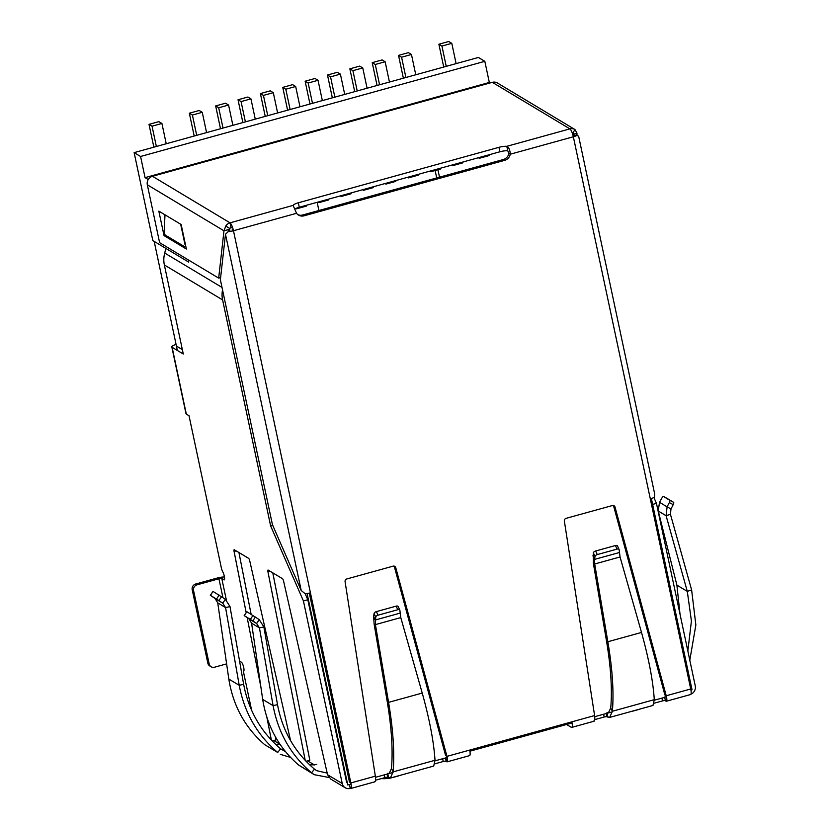 <?xml version="1.0" encoding="UTF-8"?>
<svg xmlns="http://www.w3.org/2000/svg" width="830" height="830" viewBox="0 0 830 830"><rect width="100%" height="100%" fill="white"/><g stroke="black" fill="none" stroke-linecap="round" stroke-linejoin="round"><path stroke-width="1.25" d="M314.425 764.949L307.608 760.851M280.021 744.303L273.744 740.526M651.374 498.529L692.033 689.792L690.934 690.104M666.5 696.847L654.31 700.219M612.333 711.829L594.747 716.684M572.088 722.951L469.905 751.202M447.235 757.468L435.034 760.84M393.057 772.45L375.482 777.305M351.059 784.06L347.77 784.962L307.079 593.523M232.566 227.441L229.454 228.292L229.92 230.522L228.229 231.663A7.034 1.67 -12 0 0 233.469 230.73L232.12 229.92M666.386 701.226L690.56 694.544A7.034 1.681 -105.5 0 0 690.726 688.983L573.343 136.774A7.034 1.681 74.5 0 0 569.888 128.878A7.034 6.619 121 0 1 574.962 129.542L573.032 132.717L574.184 135.352L577.4 135.134A7.034 1.67 -12 0 1 573.343 136.774L510.253 154.214A7.615 7.169 -59 0 1 504.65 160.356L304.008 215.821A7.615 7.169 -59 0 1 296.559 213.289L233.469 230.73A7.034 1.681 -105.5 0 0 230.024 222.834L230.968 227.285M573.706 133.132L572.43 133.474M177.361 350.457L154.183 241.395L188.721 262.124L188.244 259.852L188.721 262.124L152.834 240.586L134.138 152.627L140.571 156.486L145.063 177.641L148.228 179.539M184.934 244.311L180.67 224.225L184.934 244.311M297.897 214.669A7.615 7.169 121 0 0 302.66 215.001L503.291 159.536A7.615 7.169 121 0 0 508.894 153.405L507.752 150.769A7.615 1.805 -12 0 0 499.899 151.786L299.267 207.251L298.323 202.79A7.615 1.805 168 0 0 293.115 205.394L230.024 222.834A7.034 6.619 121 0 0 225.781 226.071L229.454 228.292M631.381 711.414A35.151 33.096 121 0 0 634.006 710.802L638.395 709.588A35.151 33.096 121 0 0 640.967 708.768M379.58 84.774L375.274 64.481L372.224 62.655L382.091 59.926L385.141 61.752L375.274 64.481M377.069 85.469L372.224 62.655M389.446 82.046L385.141 61.752M359.722 66.11L362.772 67.936L352.906 70.664L349.855 68.838L359.722 66.11M367.088 88.229L362.772 67.936M245.39 121.875L241.074 101.582L238.023 99.756L247.89 97.027L250.94 98.853L241.074 101.582M242.879 122.57L238.023 99.756M223.021 128.059L218.705 107.765L215.665 105.939L225.532 103.211L228.572 105.037L218.705 107.765M220.51 128.754L215.665 105.939M232.888 125.33L228.572 105.037M140.571 156.486L484.824 61.327L478.391 57.457L134.138 152.627M484.824 61.327L489.327 82.471L490.105 82.948M489.327 82.471L145.063 177.641M456.106 63.62L451.8 43.326L441.934 46.055L438.883 44.229L448.75 41.5L451.8 43.326M446.239 66.348L441.934 46.055M443.728 67.043L438.883 44.229M479.18 157.513L479.346 158.281L489.212 155.552L489.046 154.785M479.346 158.281L478.412 157.721M415.768 74.773L411.452 54.479L401.585 57.208L398.535 55.382L408.401 52.653L411.452 54.479M405.891 77.501L401.585 57.208M403.38 78.196L398.535 55.382M430.5 170.97L430.666 171.737L440.533 169.009L440.367 168.241M430.666 171.737L429.733 171.177M357.222 90.958L352.906 70.664M354.701 91.653L349.855 68.838M408.132 177.153L408.298 177.921L418.164 175.192L417.998 174.425M408.298 177.921L407.374 177.361M344.72 94.413L340.404 74.119L330.537 76.848L327.487 75.022L337.354 72.293L340.404 74.119M334.853 97.141L330.537 76.848M332.342 97.836L327.487 75.022M385.774 183.337L385.929 184.104L395.796 181.376L395.64 180.608M385.929 184.104L385.006 183.544M322.351 100.596L318.035 80.303L308.169 83.031L305.129 81.205L314.995 78.477L318.035 80.303M312.485 103.325L308.169 83.031M309.974 104.02L305.129 81.205M363.405 189.52L363.571 190.288L373.438 187.559L373.272 186.792M363.571 190.288L362.637 189.728M299.983 106.78L295.677 86.486L285.811 89.215L282.76 87.389L292.627 84.66L295.677 86.486M290.116 109.508L285.811 89.215M287.605 110.203L282.76 87.389M341.037 195.704L341.203 196.471L351.069 193.743L350.903 192.975M341.203 196.471L340.269 195.911M277.625 112.963L273.309 92.669L263.442 95.398L260.392 93.572L270.258 90.844L273.309 92.669M267.758 115.692L263.442 95.398M265.237 116.387L260.392 93.572M318.668 201.887L318.834 202.655L328.701 199.926L328.535 199.159M318.834 202.655L317.911 202.095M255.256 119.147L250.94 98.853M206.577 132.603L202.261 112.309L192.394 115.038L189.344 113.212L199.21 110.483L202.261 112.309M196.71 135.332L192.394 115.038M194.199 136.027L189.344 113.212M166.228 143.756L161.912 123.463L152.046 126.191L149.006 124.365L158.872 121.636L161.912 123.463M156.362 146.485L152.046 126.191M153.851 147.18L149.006 124.365M435.127 170.503L436.715 177.942M437.918 169.735L439.506 177.174M318.896 210.519L317.153 202.302M296.341 208.257L296.466 208.838L306.332 206.11L306.177 205.342M296.466 208.838L295.864 208.475M452.869 164.786L453.035 165.554L462.901 162.825L462.735 162.058M453.035 165.554L452.101 164.994M381.406 778.602A35.151 33.096 121 0 0 392.808 777.482L397.197 776.268A35.151 33.096 121 0 0 399.77 775.448M447.142 761.805L445.845 757.852L446.716 761.733C447.795 761.982 447.878 760.197 446.965 756.369L395.754 567.658A2.345 2.21 121 0 0 393.109 566.153L346.826 578.956A2.345 2.21 121 0 0 345.083 581.664L375.336 776.175L350.851 782.939L310.43 592.807A7.034 1.67 168 0 1 305.181 593.73L307.816 599.748L346.618 782.327M434.889 763.818L443.241 761.504A2.345 0.56 168 0 1 446.146 761.328L446.665 761.743M390.38 778.042L433.717 766.059L435.013 760.29C433.841 741.968 429.587 719.558 422.231 693.06L400.776 617.593L399.884 610.424A2.345 1.266 155.5 0 0 399.821 610.133A2.345 1.266 155.5 0 0 397.798 609.728L378.024 615.196A2.345 1.266 155.5 0 0 375.731 617.095L375.419 624.606L388.565 702.367C393.171 729.622 394.686 752.789 393.109 771.869L390.37 778.021L387.766 777.399A2.345 0.56 168 0 0 384.933 777.627L375.492 780.231M665.048 696.661L665.11 697.231M654.165 703.197L662.516 700.894A2.345 0.56 168 0 1 665.421 700.717L665.94 701.132M606.938 712.721L608.4 712.887L610.735 707.928C612.301 689.595 610.901 667.341 606.533 641.165L607.84 641.746C612.447 669.001 613.961 692.168 612.384 711.258L609.645 717.4L607.041 716.788A2.345 0.56 168 0 0 604.209 717.006L594.768 719.62M566.558 724.476L571.268 727.298A7.034 1.681 74.5 0 0 571.714 727.402L594.135 721.197M593.626 721.114C594.768 721.353 595.089 719.506 594.602 715.553L571.87 721.841A7.034 1.681 74.5 0 1 571.714 727.402M641.507 632.439L607.84 641.746L594.695 563.985L593.388 563.394L593.367 552.894A2.345 1.266 155.5 0 1 595.65 550.985L597.289 554.575L617.064 549.107A2.345 1.266 155.5 0 1 619.097 549.512A2.345 1.266 155.5 0 1 619.159 549.802L620.052 556.972L641.507 632.439C648.863 658.937 653.117 681.347 654.279 699.669L652.982 705.417M606.533 641.165L593.388 563.394M400.776 617.593L375.419 624.606L374.112 624.015L387.257 701.775L388.565 702.367L422.231 693.06M349.492 782.13L309.31 593.087M349.409 784.516L350.239 788.407A7.034 1.681 -105.5 0 0 350.685 788.5A7.034 1.681 -105.5 0 0 350.851 782.939M690.934 694.16A7.034 6.619 121 0 0 695.27 685.954L656.457 503.364L652.629 504.422M279.222 744.759L278.994 743.68L279.212 744.759M312.848 763.994L313.076 765.084L312.858 764.005M305.233 760.425L267.945 571.787A2.345 0.56 -105.5 0 1 268.028 570.054A2.345 0.56 -105.5 0 1 268.173 570.086L282.47 578.666A2.345 0.56 -105.5 0 1 283.601 581.176L327.56 774.732L342.24 783.541L303.427 600.951L307.816 599.748M342.24 783.541A7.034 6.619 121 0 0 350.239 788.407M239.579 661.116L241.416 662.216A4.689 1.121 -105.5 0 1 243.418 666.303A4.689 1.121 -105.5 0 1 243.854 670.941A4.689 1.121 -105.5 0 0 243.999 674.385L251.635 710.324M653.895 497.492L656.457 503.364M272.79 572.845L309.829 760.239L306.052 761.286M185.733 245.991A4.689 1.37 89.8 0 1 184.955 246.832A4.689 1.37 89.8 0 1 184.716 246.759L165.409 235.181A4.689 1.37 89.8 0 1 164.278 229.744L164.952 215.675M226.611 663.876L214.514 667.227A4.689 4.409 -59 0 1 211.152 666.791L209.803 665.971A4.689 4.409 -59 0 1 207.832 663.17L192.207 589.684A4.689 4.409 -59 0 1 195.652 584.019L217.574 577.96A7.034 1.67 -12 0 1 224.463 577.006M211.152 666.791A4.689 4.409 -59 0 1 209.181 663.979L193.566 590.504A4.689 4.409 -59 0 1 197.001 584.839L218.933 578.769L222.938 597.621M303.427 600.951L270.632 525.909L222.596 299.9L164.35 264.946A24.9 23.437 -59 0 1 164.724 253.057A24.9 23.437 121 0 0 165.564 248.232M224.432 579.693L221.797 578.572A2.345 0.56 -12 0 0 218.933 578.769M223.903 579.838A4.689 1.121 -105.5 0 0 224.204 579.9A4.689 1.121 -105.5 0 0 224.422 576.798A4.689 1.121 -105.5 0 0 222.814 571.932A4.689 1.121 -105.5 0 1 221.309 567.668L189.022 415.726L186.314 414.097A7.034 1.67 168 0 1 186.013 413.745L171.81 346.95A7.034 1.67 -12 0 0 172.111 347.303L186.314 414.097M176.085 344.429A7.034 1.67 -12 0 0 171.81 346.95M164.35 264.946L183.285 354.005L172.111 347.303M182.351 349.606L176.5 346.089M222.596 299.9A24.9 23.437 -59 0 1 222.533 289.877M270.632 525.909L272.728 525.328M290.552 740.567L249.737 560.852A2.345 0.56 -105.5 0 0 248.606 558.341L234.319 549.761A2.345 0.56 -105.5 0 0 234.164 549.73A2.345 0.56 -105.5 0 0 234.081 551.452L246.168 612.602M247.174 617.676L260.9 687.105M266.866 717.276L271.379 740.101M238.926 552.521L251.127 614.293M275.321 736.656L275.965 739.914L272.188 740.962M330.651 778.893L327.56 774.732M394.032 566.101A2.345 2.21 121 0 1 394.395 566.838L445.606 755.559L446.965 756.369L469.697 750.092A7.034 1.681 -105.5 0 1 469.531 755.642L447.111 761.847M508.894 153.405L510.253 154.214C510.045 150.012 508.894 147.387 506.798 146.319L507.752 150.769M594.602 715.553L564.359 521.043A2.345 2.21 121 0 1 566.101 518.335L612.384 505.543A2.345 2.21 121 0 1 615.02 507.037L666.231 695.758L664.882 694.938L613.671 506.227A2.345 2.21 121 0 0 613.308 505.48M571.87 721.841L469.697 750.092M690.726 688.983L666.231 695.758C667.154 699.576 667.071 701.371 665.992 701.111L666.417 701.184M374.351 781.736C375.492 781.974 375.814 780.117 375.336 776.175M228.229 231.663L225.48 234.236L220.375 279.741L272.437 524.674L301.207 590.504L305.181 593.73M578.614 136.079L654.725 494.182L654.362 497.201A7.034 1.67 168 0 1 650.305 498.851M578.51 136.639L577.4 135.134M298.323 202.79L498.955 147.325A7.615 1.805 168 0 1 506.798 146.319L569.888 128.878L492.346 82.326L152.471 176.282A7.034 6.619 -59 0 0 147.315 184.779L159.619 242.671L218.674 278.123L220.624 277.583M492.346 82.326A7.034 6.619 -59 0 1 497.388 82.979L574.931 129.522M299.267 207.251A7.615 1.805 -12 0 0 294.66 209.181M293.115 205.394L296.559 213.289M574.962 129.542L577.006 133.205L576.788 135.176M573.904 134.066L577.006 133.205M228.126 231.736L228.364 229.588L223.976 230.802L225.781 226.071M164.029 235.606L186.376 249.021L181.168 224.525L158.821 211.111L164.029 235.606L165.471 235.212M164.143 214.306L164.859 217.657M218.674 278.123L223.976 230.802L147.315 184.779M280.27 744.666L275.892 744.635M264.728 744.686L277.677 752.457C257.155 734.913 244.342 712.534 239.227 685.31L228.821 679.065C233.095 705.78 245.058 727.651 264.728 744.686L277.677 752.457L280.613 748.816L285.468 751.638M290.521 757.396L280.364 754.356M221.548 596.677L218.933 600.567L210.301 595.255L213.04 591.427L225.366 599.281L230.003 606.595L243.647 684.325C248.575 710.47 260.9 731.967 280.613 748.816M218.933 600.567L222.751 603.171L225.366 599.281M210.301 595.255L215.136 598.596L217.74 602.881L228.821 679.065M230.003 606.595L225.573 607.581L222.751 603.171L215.136 598.596M217.74 602.881L225.573 607.581L239.227 685.31L243.647 684.325M328.981 777.492L314.228 774.681L311.541 772.782C291.019 755.238 278.206 732.859 273.091 705.635L259.437 627.905L256.615 623.496L259.23 619.605L263.867 626.92L277.511 704.649C282.439 730.794 294.764 752.291 314.477 769.14L316.645 770.665L327.186 773.093M259.23 619.605L246.904 611.752L244.165 615.58L249 618.921L251.604 623.206L262.685 699.4C266.949 726.105 278.921 747.986 298.593 765.011L314.228 774.691M316.78 764.44L309.756 764.959M244.29 615.642L252.787 620.892L255.412 617.001M246.904 611.752L244.165 615.58M249 618.921L256.615 623.496L252.787 620.892M251.604 623.206L259.437 627.905L263.867 626.92M687.842 651L691.421 620.996L687.292 591.365L691.618 589.933L695.862 625.011L689.792 660.203M667.486 498.654L663.595 496.558A2.345 0.789 118.2 0 1 663.595 496.558L667.476 498.643A2.345 0.789 118.2 0 1 667.476 498.643A2.345 0.789 118.2 0 1 667.486 498.654L673.597 502.316A2.345 0.789 118.2 0 1 673.213 504.661L670.993 508.946L667.102 506.86L669.322 502.575A2.345 0.789 118.2 0 0 669.706 500.231L663.595 496.558A2.345 0.789 118.2 0 0 661.863 498.104L659.487 502.285L658.263 511.021L676.886 585.129L680.029 614.262M670.993 508.946L670.433 514.289L666.096 515.721L667.102 506.86L659.487 502.285M658.263 511.021L666.096 515.721L687.292 591.365L676.886 585.129M670.433 514.289L691.618 589.933M388.606 777.793L387.662 773.342L389.125 773.508L391.459 768.549C393.026 750.216 391.625 727.962 387.257 701.775M399.925 613.183L375.274 620L373.635 616.41L374.112 624.015M398.244 606.834A2.345 1.266 155.5 0 0 398.182 606.543A2.345 1.266 155.5 0 0 396.159 606.139L376.384 611.606A2.345 1.266 155.5 0 0 374.091 613.505L373.635 616.41M620.052 556.972L594.695 563.985L594.539 559.389L592.9 555.799M617.52 546.213A2.345 1.266 155.5 0 0 617.458 545.922A2.345 1.266 155.5 0 0 615.424 545.518L595.65 550.985M619.201 552.573L594.539 559.389L595.006 556.484L593.367 552.894M597.289 554.575A2.345 1.266 155.5 0 0 595.006 556.484M606.336 713.489L607.041 716.788M607.052 713.281L607.882 717.182M387.06 774.1L387.766 777.399M661.925 698.113L662.516 700.894M664.706 697.345L665.421 700.717M603.617 714.236L604.209 717.006M384.352 774.857L384.933 777.627M442.649 758.734L443.241 761.504M445.43 757.966L446.146 761.328M207.832 663.17L209.181 663.979M192.207 589.684L193.566 590.504M195.652 584.019L197.001 584.839M222.015 287.439L164.724 253.057M226.372 600.059L221.797 578.572M270.041 571.206L267.945 571.787M236.177 550.881L234.081 551.452M302.66 215.001L304.008 215.821M503.291 159.536L504.65 160.356M394.395 566.838L395.754 567.658M310.43 592.807L233.469 230.73M613.671 506.227L615.02 507.037M301.207 590.504L225.48 234.236M499.899 151.786L498.955 147.325M230.024 222.834L152.471 176.282M219.151 595.1L216.537 598.98M213.04 591.427L210.426 595.317M314.477 769.14L311.541 772.782L298.593 765.011M277.511 704.649L273.091 705.635L262.685 699.4M253.015 615.424L250.39 619.304M669.706 500.231L673.597 502.316M669.322 502.575L673.213 504.661M391.459 768.549L393.109 771.869L435.013 760.29M376.384 611.606L378.024 615.196M396.159 606.139L397.798 609.728M374.091 613.505L375.731 617.095M610.735 707.928L612.384 711.258L654.279 699.669M615.424 545.518L617.064 549.107M184.955 246.832L185.91 246.832M345.197 787.753L330.579 778.976M350.685 788.5L374.87 781.818M399.821 610.133L398.182 606.543M652.992 705.448L609.656 717.421M617.458 545.922L619.097 549.512"/></g></svg>
